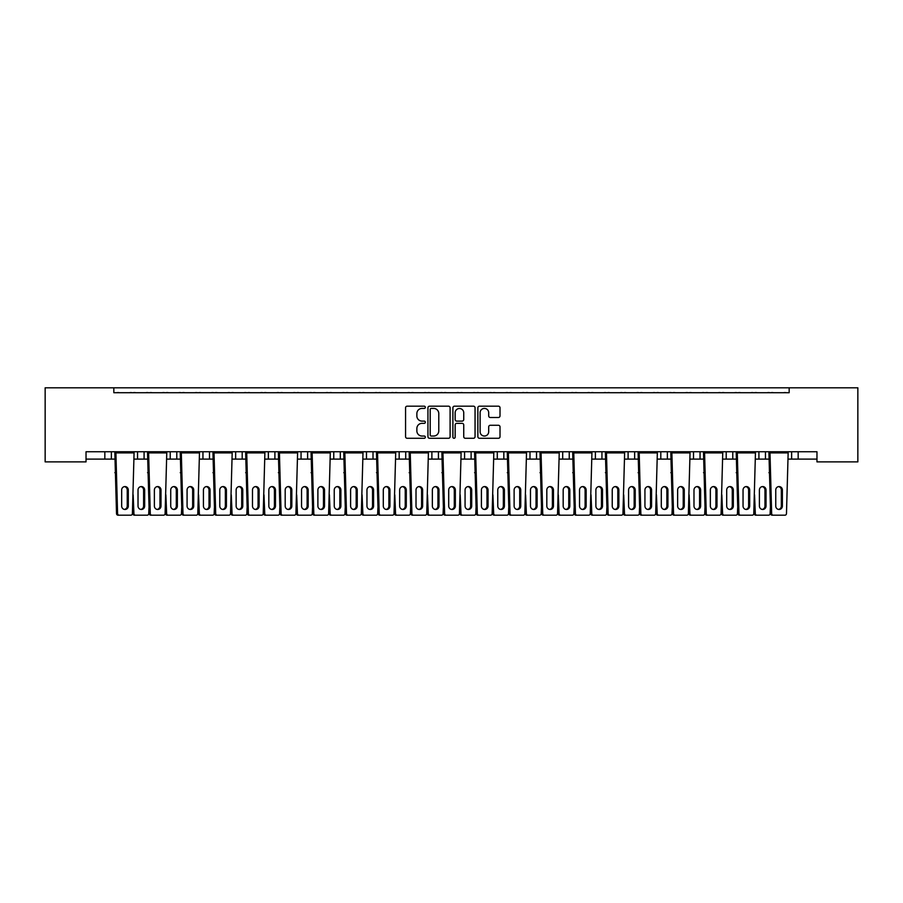 <?xml version="1.0" encoding="UTF-8"?>
<svg xmlns="http://www.w3.org/2000/svg" width="903" height="903" viewBox="0 0 903 903"><rect width="100%" height="100%" fill="white"/><g stroke="black" fill="none" stroke-linecap="round" stroke-linejoin="round"><path stroke-width="1.35" d="M425.336 407.298A1.129 1.129 0 0 0 424.218 406.181L407.163 406.181A1.603 1.603 0 0 0 405.56 407.784L405.56 436.68A1.603 1.603 0 0 0 407.163 438.282L424.218 438.282A1.129 1.129 0 0 0 425.336 437.154A1.129 1.129 0 0 0 424.218 436.036L422.006 436.036A5.136 5.136 0 0 1 416.87 430.9L416.87 428.485A5.136 5.136 0 0 1 422.006 423.349L424.218 423.349A1.129 1.129 0 0 0 425.336 422.232A1.129 1.129 0 0 0 424.218 421.103L422.006 421.103A5.136 5.136 0 0 1 416.87 415.967L416.87 413.563A5.136 5.136 0 0 1 422.006 408.427L424.218 408.427A1.129 1.129 0 0 0 425.336 407.298M498.411 417.491A1.603 1.603 0 0 0 500.014 415.888L500.014 407.784A1.603 1.603 0 0 0 498.411 406.181L479.47 406.181A1.603 1.603 0 0 0 477.868 407.784L477.868 436.68A1.603 1.603 0 0 0 479.47 438.282L498.411 438.282A1.603 1.603 0 0 0 500.014 436.68L500.014 426.882A1.603 1.603 0 0 0 498.411 425.279L490.306 425.279A1.603 1.603 0 0 0 488.692 426.882L488.692 431.736A4.289 4.289 0 0 1 484.403 436.036A4.289 4.289 0 0 1 480.114 431.736L480.114 412.716A4.289 4.289 0 0 1 484.403 408.427A4.289 4.289 0 0 1 488.692 412.716L488.692 415.888A1.603 1.603 0 0 0 490.306 417.491L498.411 417.491M816.967 451.748L86.033 451.748L86.033 461.884L45.15 461.884L45.15 387.805L857.85 387.805L857.85 461.884L816.967 461.884L816.967 451.748M113.834 387.805L113.834 392.715L789.166 392.715L789.166 387.805M450.1 407.784A1.603 1.603 0 0 0 448.486 406.181L429.546 406.181A1.603 1.603 0 0 0 427.943 407.784L427.943 436.68A1.603 1.603 0 0 0 429.546 438.282L448.486 438.282A1.603 1.603 0 0 0 450.1 436.68L450.1 407.784M454.514 406.181L473.454 406.181A1.603 1.603 0 0 1 475.057 407.784L475.057 436.68A1.603 1.603 0 0 1 473.454 438.282L465.338 438.282A1.603 1.603 0 0 1 463.736 436.68L463.736 424.963A1.603 1.603 0 0 0 462.133 423.349L456.76 423.349A1.603 1.603 0 0 0 455.157 424.963L455.157 437.154A1.129 1.129 0 0 1 454.028 438.282A1.129 1.129 0 0 1 452.9 437.154L452.9 407.784A1.603 1.603 0 0 1 454.514 406.181M755.45 459.108L765.462 459.108L765.462 451.748L765.462 459.108L768.927 459.108M788.15 459.108L791.626 459.108L791.626 451.748M791.626 459.108L798.162 459.108L798.162 451.748L798.162 459.108L816.967 459.108M758.915 459.108L758.915 451.748L758.915 459.108M722.75 459.108L732.762 459.108L732.762 451.748L732.762 459.108L736.227 459.108M700.051 451.748L700.051 459.108L703.527 459.108M700.051 459.108L693.515 459.108L693.515 451.748L693.515 459.108L690.039 459.108M657.339 459.108L667.351 459.108L667.351 451.748L667.351 459.108L670.816 459.108M660.804 459.108L660.804 451.748L660.804 459.108M634.64 451.748L634.64 459.108L638.116 459.108M591.928 459.108L601.94 459.108L601.94 451.748L601.94 459.108L605.405 459.108M624.628 459.108L628.104 459.108L628.104 451.748M595.393 459.108L595.393 451.748L595.393 459.108M569.24 451.748L569.24 459.108L572.705 459.108M569.24 459.108L562.693 459.108L562.693 451.748L562.693 459.108L559.228 459.108M536.529 451.748L536.529 459.108L540.005 459.108M503.829 451.748L503.829 459.108L507.294 459.108M526.517 459.108L529.993 459.108L529.993 451.748M503.829 459.108L497.282 459.108L497.282 451.748L497.282 459.108L493.817 459.108M471.118 451.748L471.118 459.108L474.594 459.108M428.406 459.108L438.418 459.108L438.418 451.748L438.418 459.108L441.894 459.108M461.106 459.108L464.582 459.108L464.582 451.748M431.882 459.108L431.882 451.748L431.882 459.108M395.706 459.108L405.718 459.108L405.718 451.748L405.718 459.108L409.183 459.108M373.007 451.748L373.007 459.108L376.483 459.108M330.295 459.108L340.307 459.108L340.307 451.748L340.307 459.108L343.772 459.108M362.995 459.108L366.471 459.108L366.471 451.748M333.76 459.108L333.76 451.748L333.76 459.108M307.607 451.748L307.607 459.108L311.072 459.108M274.896 451.748L274.896 459.108L278.372 459.108M297.595 459.108L301.06 459.108L301.06 451.748M242.196 451.748L242.196 459.108L245.661 459.108M264.884 459.108L268.36 459.108L268.36 451.748M199.473 459.108L209.485 459.108L209.485 451.748L209.485 459.108L212.961 459.108M232.184 459.108L235.649 459.108L235.649 451.748M166.773 459.108L176.785 459.108L176.785 451.748L176.785 459.108L180.25 459.108M170.238 459.108L170.238 451.748L170.238 459.108M134.073 459.108L144.085 459.108L144.085 451.748L144.085 459.108L147.55 459.108M137.538 459.108L137.538 451.748L137.538 459.108M111.374 451.748L111.374 459.108L114.85 459.108M86.033 459.108L104.838 459.108L104.838 451.748M634.64 459.108L628.104 459.108M536.529 459.108L529.993 459.108M471.118 459.108L464.582 459.108M373.007 459.108L366.471 459.108M307.607 459.108L301.06 459.108M274.896 459.108L268.36 459.108M242.196 459.108L235.649 459.108M111.374 459.108L104.838 459.108M113.834 392.715L789.166 392.715M202.949 459.108L202.949 451.748M399.171 459.108L399.171 451.748M726.215 459.108L726.215 451.748M431.318 408.427A1.129 1.129 0 0 0 430.189 409.544L430.189 434.907A1.129 1.129 0 0 0 431.318 436.036L433.643 436.036A5.136 5.136 0 0 0 438.779 430.9L438.779 413.563A5.136 5.136 0 0 0 433.643 408.427L431.318 408.427M463.736 412.795A4.289 4.289 0 0 0 459.446 408.506A4.289 4.289 0 0 0 455.146 412.795L455.157 419.5A1.603 1.603 0 0 0 456.76 421.103L462.133 421.103A1.603 1.603 0 0 0 463.736 419.5L463.736 412.795M115.053 451.748L133.858 451.748M119.173 392.715A1.637 1.637 0 0 0 118.462 392.545L117.729 392.545A1.637 1.637 0 0 0 117.006 392.715M131.906 392.715A1.637 1.637 0 0 0 131.195 392.545L130.45 392.545A1.637 1.637 0 0 0 129.739 392.715M133.858 452.234L134.073 452.888L115.9 452.888L115.053 452.234L114.85 452.888L115.9 452.888L117.582 513.626A1.637 1.58 90 0 0 119.151 515.195L118.101 515.195A1.637 1.58 -90 0 1 116.521 513.626L114.85 452.888M119.151 515.195L130.822 515.195A1.637 1.58 90 0 0 132.391 513.626L134.073 452.888M128.305 506.03L128.305 490.013A3.431 3.319 90 0 0 124.986 486.57A3.431 3.319 90 0 0 121.668 490.013L121.668 506.03A3.431 3.319 90 0 0 124.986 509.473A3.431 3.319 90 0 0 128.305 506.03L127.244 506.03L127.244 490.013A3.431 3.319 90 0 0 124.456 486.615M114.85 472.675L115.9 472.675M124.456 509.427A3.431 3.319 90 0 0 127.244 506.03M135.529 392.715A1.637 1.637 0 0 0 134.818 392.545L134.073 392.545A1.637 1.637 0 0 0 133.362 392.715M148.261 392.715A1.637 1.637 0 0 0 147.539 392.545L146.805 392.545A1.637 1.637 0 0 0 146.094 392.715M144.661 506.03L144.661 490.013A3.431 3.319 90 0 0 141.342 486.57A3.431 3.319 90 0 0 138.024 490.013L138.024 506.03A3.431 3.319 90 0 0 141.342 509.473A3.431 3.319 90 0 0 144.661 506.03L143.6 506.03L143.6 490.013A3.431 3.319 90 0 0 140.812 486.615M148.984 507.791L148.747 513.626A1.637 1.58 90 0 1 147.166 515.195L134.445 515.195A1.637 1.58 -90 0 1 132.876 513.626L132.639 507.791M132.876 513.626L133.926 513.626L133.159 494.844M133.926 513.626A1.637 1.58 90 0 0 135.506 515.195M140.812 509.427A3.431 3.319 90 0 0 143.6 506.03M147.765 451.748L166.57 451.748M151.885 392.715A1.637 1.637 0 0 0 151.173 392.545L150.429 392.545A1.637 1.637 0 0 0 149.717 392.715M164.606 392.715A1.637 1.637 0 0 0 163.894 392.545L163.15 392.545A1.637 1.637 0 0 0 162.438 392.715M166.57 452.234L166.773 452.888L148.611 452.888L147.765 452.234L147.55 452.888L148.611 452.888L150.282 513.626A1.637 1.58 90 0 0 151.862 515.195L150.801 515.195A1.637 1.58 -90 0 1 149.221 513.626L147.55 452.888M151.862 515.195L163.522 515.195A1.637 1.58 90 0 0 165.102 513.626L166.773 452.888M161.005 506.03L161.005 490.013A3.431 3.319 90 0 0 157.686 486.57A3.431 3.319 90 0 0 154.379 490.013L154.379 506.03A3.431 3.319 90 0 0 157.686 509.473A3.431 3.319 90 0 0 161.005 506.03L159.955 506.03L159.955 490.013A3.431 3.319 90 0 0 157.167 486.615M147.55 472.675L148.611 472.675M157.167 509.427A3.431 3.319 90 0 0 159.955 506.03M180.465 451.748L199.27 451.748M184.584 392.715A1.637 1.637 0 0 0 183.873 392.545L183.128 392.545A1.637 1.637 0 0 0 182.417 392.715M197.317 392.715A1.637 1.637 0 0 0 196.606 392.545L195.861 392.545A1.637 1.637 0 0 0 195.15 392.715M199.27 452.234L199.473 452.888L181.311 452.888L180.465 452.234L180.25 452.888L181.311 452.888L182.982 513.626A1.637 1.58 90 0 0 184.562 515.195L183.512 515.195A1.637 1.58 -90 0 1 181.932 513.626L180.25 452.888M184.562 515.195L196.222 515.195A1.637 1.58 90 0 0 197.802 513.626L199.473 452.888M193.716 506.03L193.716 490.013A3.431 3.319 90 0 0 190.398 486.57A3.431 3.319 90 0 0 187.079 490.013L187.079 506.03A3.431 3.319 90 0 0 190.398 509.473A3.431 3.319 90 0 0 193.716 506.03L192.655 506.03L192.655 490.013A3.431 3.319 90 0 0 189.867 486.615M180.25 472.675L181.311 472.675M189.867 509.427A3.431 3.319 90 0 0 192.655 506.03M213.164 451.748L231.969 451.748M217.296 392.715A1.637 1.637 0 0 0 216.573 392.545L215.84 392.545A1.637 1.637 0 0 0 215.128 392.715M230.017 392.715A1.637 1.637 0 0 0 229.306 392.545L228.561 392.545A1.637 1.637 0 0 0 227.849 392.715M231.969 452.234L232.184 452.888L214.022 452.888L213.164 452.234L212.961 452.888L214.022 452.888L215.693 513.626A1.637 1.58 90 0 0 217.273 515.195L216.212 515.195A1.637 1.58 -90 0 1 214.632 513.626L212.961 452.888M217.273 515.195L228.933 515.195A1.637 1.58 90 0 0 230.513 513.626L232.184 452.888M226.416 506.03L226.416 490.013A3.431 3.319 90 0 0 223.097 486.57A3.431 3.319 90 0 0 219.779 490.013L219.779 506.03A3.431 3.319 90 0 0 223.097 509.473A3.431 3.319 90 0 0 226.416 506.03L225.355 506.03L225.355 490.013A3.431 3.319 90 0 0 222.567 486.615M212.961 472.675L214.022 472.675M222.567 509.427A3.431 3.319 90 0 0 225.355 506.03M245.876 451.748L264.681 451.748M249.996 392.715A1.637 1.637 0 0 0 249.284 392.545L248.539 392.545A1.637 1.637 0 0 0 247.828 392.715M262.717 392.715A1.637 1.637 0 0 0 262.005 392.545L261.272 392.545A1.637 1.637 0 0 0 260.549 392.715M264.681 452.234L264.884 452.888L246.722 452.888L245.876 452.234L245.661 452.888L246.722 452.888L248.393 513.626A1.637 1.58 90 0 0 249.973 515.195L248.912 515.195A1.637 1.58 -90 0 1 247.332 513.626L245.661 452.888M249.973 515.195L261.633 515.195A1.637 1.58 90 0 0 263.213 513.626L264.884 452.888M259.116 506.03L259.116 490.013A3.431 3.319 90 0 0 255.809 486.57A3.431 3.319 90 0 0 252.49 490.013L252.49 506.03A3.431 3.319 90 0 0 255.809 509.473A3.431 3.319 90 0 0 259.116 506.03L258.066 506.03L258.066 490.013A3.431 3.319 90 0 0 255.278 486.615M245.661 472.675L246.722 472.675M255.278 509.427A3.431 3.319 90 0 0 258.066 506.03M278.575 451.748L297.38 451.748M282.695 392.715A1.637 1.637 0 0 0 281.984 392.545L281.239 392.545A1.637 1.637 0 0 0 280.528 392.715M295.428 392.715A1.637 1.637 0 0 0 294.717 392.545L293.972 392.545A1.637 1.637 0 0 0 293.261 392.715M297.38 452.234L297.595 452.888L279.422 452.888L278.575 452.234L278.372 452.888L279.422 452.888L281.104 513.626A1.637 1.58 90 0 0 282.673 515.195L281.623 515.195A1.637 1.58 -90 0 1 280.043 513.626L278.372 452.888M282.673 515.195L294.333 515.195A1.637 1.58 90 0 0 295.913 513.626L297.595 452.888M291.827 506.03L291.827 490.013A3.431 3.319 90 0 0 288.508 486.57A3.431 3.319 90 0 0 285.19 490.013L285.19 506.03A3.431 3.319 90 0 0 288.508 509.473A3.431 3.319 90 0 0 291.827 506.03L290.766 506.03L290.766 490.013A3.431 3.319 90 0 0 287.978 486.615M278.372 472.675L279.422 472.675M287.978 509.427A3.431 3.319 90 0 0 290.766 506.03M311.275 451.748L330.08 451.748M315.407 392.715A1.637 1.637 0 0 0 314.695 392.545L313.951 392.545A1.637 1.637 0 0 0 313.239 392.715M328.128 392.715A1.637 1.637 0 0 0 327.417 392.545L326.672 392.545A1.637 1.637 0 0 0 325.96 392.715M330.08 452.234L330.295 452.888L312.133 452.888L311.275 452.234L311.072 452.888L312.133 452.888L313.804 513.626A1.637 1.58 90 0 0 315.384 515.195L314.323 515.195A1.637 1.58 -90 0 1 312.743 513.626L311.072 452.888M315.384 515.195L327.044 515.195A1.637 1.58 90 0 0 328.624 513.626L330.295 452.888M324.527 506.03L324.527 490.013A3.431 3.319 90 0 0 321.208 486.57A3.431 3.319 90 0 0 317.89 490.013L317.89 506.03A3.431 3.319 90 0 0 321.208 509.473A3.431 3.319 90 0 0 324.527 506.03L323.466 506.03L323.466 490.013A3.431 3.319 90 0 0 320.678 486.615M311.072 472.675L312.133 472.675M320.678 509.427A3.431 3.319 90 0 0 323.466 506.03M343.987 451.748L362.792 451.748M348.106 392.715A1.637 1.637 0 0 0 347.395 392.545L346.65 392.545A1.637 1.637 0 0 0 345.939 392.715M360.839 392.715A1.637 1.637 0 0 0 360.116 392.545L359.383 392.545A1.637 1.637 0 0 0 358.672 392.715M362.792 452.234L362.995 452.888L344.833 452.888L343.987 452.234L343.772 452.888L344.833 452.888L346.504 513.626A1.637 1.58 90 0 0 348.084 515.195L347.023 515.195A1.637 1.58 -90 0 1 345.454 513.626L343.772 452.888M348.084 515.195L359.744 515.195A1.637 1.58 90 0 0 361.324 513.626L362.995 452.888M357.238 506.03L357.238 490.013A3.431 3.319 90 0 0 353.92 486.57A3.431 3.319 90 0 0 350.601 490.013L350.601 506.03A3.431 3.319 90 0 0 353.92 509.473A3.431 3.319 90 0 0 357.238 506.03L356.177 506.03L356.177 490.013A3.431 3.319 90 0 0 353.389 486.615M343.772 472.675L344.833 472.675M353.389 509.427A3.431 3.319 90 0 0 356.177 506.03M376.686 451.748L395.491 451.748M380.818 392.715A1.637 1.637 0 0 0 380.095 392.545L379.362 392.545A1.637 1.637 0 0 0 378.639 392.715M393.539 392.715A1.637 1.637 0 0 0 392.828 392.545L392.083 392.545A1.637 1.637 0 0 0 391.371 392.715M395.491 452.234L395.706 452.888L377.533 452.888L376.686 452.234L376.483 452.888L377.533 452.888L379.215 513.626A1.637 1.58 90 0 0 380.795 515.195L379.734 515.195A1.637 1.58 -90 0 1 378.154 513.626L376.483 452.888M380.795 515.195L392.455 515.195A1.637 1.58 90 0 0 394.024 513.626L395.706 452.888M389.938 506.03L389.938 490.013A3.431 3.319 90 0 0 386.619 486.57A3.431 3.319 90 0 0 383.301 490.013L383.301 506.03A3.431 3.319 90 0 0 386.619 509.473A3.431 3.319 90 0 0 389.938 506.03L388.877 506.03L388.877 490.013A3.431 3.319 90 0 0 386.089 486.615M376.483 472.675L377.533 472.675M386.089 509.427A3.431 3.319 90 0 0 388.877 506.03M168.24 392.715A1.637 1.637 0 0 0 167.518 392.545L166.784 392.545A1.637 1.637 0 0 0 166.062 392.715M180.961 392.715A1.637 1.637 0 0 0 180.25 392.545L179.505 392.545A1.637 1.637 0 0 0 178.794 392.715M177.36 506.03L177.36 490.013A3.431 3.319 90 0 0 174.042 486.57A3.431 3.319 90 0 0 170.723 490.013L170.723 506.03A3.431 3.319 90 0 0 174.042 509.473A3.431 3.319 90 0 0 177.36 506.03L176.299 506.03L176.299 490.013A3.431 3.319 90 0 0 173.511 486.615M181.695 507.791L181.447 513.626A1.637 1.58 90 0 1 179.878 515.195L167.157 515.195A1.637 1.58 -90 0 1 165.576 513.626L165.339 507.791M165.576 513.626L166.637 513.626L165.87 494.844M166.637 513.626A1.637 1.58 90 0 0 168.218 515.195M173.511 509.427A3.431 3.319 90 0 0 176.299 506.03M200.94 392.715A1.637 1.637 0 0 0 200.229 392.545L199.484 392.545A1.637 1.637 0 0 0 198.773 392.715M213.661 392.715A1.637 1.637 0 0 0 212.95 392.545L212.205 392.545A1.637 1.637 0 0 0 211.494 392.715M210.06 506.03L210.06 490.013A3.431 3.319 90 0 0 206.742 486.57A3.431 3.319 90 0 0 203.435 490.013L203.435 506.03A3.431 3.319 90 0 0 206.742 509.473A3.431 3.319 90 0 0 210.06 506.03L209.011 506.03L209.011 490.013A3.431 3.319 90 0 0 206.223 486.615M214.395 507.791L214.158 513.626A1.637 1.58 90 0 1 212.577 515.195L199.856 515.195A1.637 1.58 -90 0 1 198.276 513.626L198.039 507.791M198.276 513.626L199.337 513.626L198.57 494.844M199.337 513.626A1.637 1.58 90 0 0 200.917 515.195M206.223 509.427A3.431 3.319 90 0 0 209.011 506.03M233.64 392.715A1.637 1.637 0 0 0 232.929 392.545L232.184 392.545A1.637 1.637 0 0 0 231.473 392.715M246.372 392.715A1.637 1.637 0 0 0 245.661 392.545L244.916 392.545A1.637 1.637 0 0 0 244.205 392.715M242.772 506.03L242.772 490.013A3.431 3.319 90 0 0 239.453 486.57A3.431 3.319 90 0 0 236.134 490.013L236.134 506.03A3.431 3.319 90 0 0 239.453 509.473A3.431 3.319 90 0 0 242.772 506.03L241.711 506.03L241.711 490.013A3.431 3.319 90 0 0 238.923 486.615M247.095 507.791L246.858 513.626A1.637 1.58 90 0 1 245.277 515.195L232.568 515.195A1.637 1.58 -90 0 1 230.987 513.626L230.75 507.791M230.987 513.626L232.048 513.626L231.281 494.844M232.048 513.626A1.637 1.58 90 0 0 233.617 515.195M238.923 509.427A3.431 3.319 90 0 0 241.711 506.03M266.351 392.715A1.637 1.637 0 0 0 265.64 392.545L264.895 392.545A1.637 1.637 0 0 0 264.184 392.715M279.072 392.715A1.637 1.637 0 0 0 278.361 392.545L277.616 392.545A1.637 1.637 0 0 0 276.905 392.715M275.471 506.03L275.471 490.013A3.431 3.319 90 0 0 272.153 486.57A3.431 3.319 90 0 0 268.834 490.013L268.834 506.03A3.431 3.319 90 0 0 272.153 509.473A3.431 3.319 90 0 0 275.471 506.03L274.41 506.03L274.41 490.013A3.431 3.319 90 0 0 271.622 486.615M279.806 507.791L279.569 513.626A1.637 1.58 90 0 1 277.989 515.195L265.268 515.195A1.637 1.58 -90 0 1 263.687 513.626L263.45 507.791M263.687 513.626L264.748 513.626L263.981 494.844M264.748 513.626A1.637 1.58 90 0 0 266.329 515.195M271.622 509.427A3.431 3.319 90 0 0 274.41 506.03M299.051 392.715A1.637 1.637 0 0 0 298.34 392.545L297.595 392.545A1.637 1.637 0 0 0 296.884 392.715M311.783 392.715A1.637 1.637 0 0 0 311.061 392.545L310.327 392.545A1.637 1.637 0 0 0 309.605 392.715M308.171 506.03L308.171 490.013A3.431 3.319 90 0 0 304.864 486.57A3.431 3.319 90 0 0 301.546 490.013L301.546 506.03A3.431 3.319 90 0 0 304.864 509.473A3.431 3.319 90 0 0 308.171 506.03L307.122 506.03L307.122 490.013A3.431 3.319 90 0 0 304.334 486.615M312.506 507.791L312.269 513.626A1.637 1.58 90 0 1 310.688 515.195L297.967 515.195A1.637 1.58 -90 0 1 296.398 513.626L296.15 507.791M296.398 513.626L297.448 513.626L296.681 494.844M297.448 513.626A1.637 1.58 90 0 0 299.028 515.195M304.334 509.427A3.431 3.319 90 0 0 307.122 506.03M331.751 392.715A1.637 1.637 0 0 0 331.04 392.545L330.306 392.545A1.637 1.637 0 0 0 329.584 392.715M344.483 392.715A1.637 1.637 0 0 0 343.772 392.545L343.027 392.545A1.637 1.637 0 0 0 342.316 392.715M340.882 506.03L340.882 490.013A3.431 3.319 90 0 0 337.564 486.57A3.431 3.319 90 0 0 334.245 490.013L334.245 506.03A3.431 3.319 90 0 0 337.564 509.473A3.431 3.319 90 0 0 340.882 506.03L339.821 506.03L339.821 490.013A3.431 3.319 90 0 0 337.033 486.615M345.217 507.791L344.969 513.626A1.637 1.58 90 0 1 343.4 515.195L330.679 515.195A1.637 1.58 -90 0 1 329.098 513.626L328.861 507.791M329.098 513.626L330.159 513.626L329.392 494.844M330.159 513.626A1.637 1.58 90 0 0 331.728 515.195M337.033 509.427A3.431 3.319 90 0 0 339.821 506.03M364.462 392.715A1.637 1.637 0 0 0 363.751 392.545L363.006 392.545A1.637 1.637 0 0 0 362.295 392.715M377.183 392.715A1.637 1.637 0 0 0 376.472 392.545L375.727 392.545A1.637 1.637 0 0 0 375.016 392.715M373.582 506.03L373.582 490.013A3.431 3.319 90 0 0 370.264 486.57A3.431 3.319 90 0 0 366.957 490.013L366.957 506.03A3.431 3.319 90 0 0 370.264 509.473A3.431 3.319 90 0 0 373.582 506.03L372.533 506.03L372.533 490.013A3.431 3.319 90 0 0 369.745 486.615M377.917 507.791L377.68 513.626A1.637 1.58 90 0 1 376.099 515.195L363.378 515.195A1.637 1.58 -90 0 1 361.798 513.626L361.561 507.791M361.798 513.626L362.859 513.626L362.092 494.844M362.859 513.626A1.637 1.58 90 0 0 364.44 515.195M369.745 509.427A3.431 3.319 90 0 0 372.533 506.03M409.398 451.748L428.203 451.748M413.518 392.715A1.637 1.637 0 0 0 412.806 392.545L412.061 392.545A1.637 1.637 0 0 0 411.35 392.715M426.239 392.715A1.637 1.637 0 0 0 425.527 392.545L424.782 392.545A1.637 1.637 0 0 0 424.071 392.715M428.203 452.234L428.406 452.888L410.244 452.888L409.398 452.234L409.183 452.888L410.244 452.888L411.915 513.626A1.637 1.58 90 0 0 413.495 515.195L412.434 515.195A1.637 1.58 -90 0 1 410.854 513.626L409.183 452.888M413.495 515.195L425.155 515.195A1.637 1.58 90 0 0 426.735 513.626L428.406 452.888M422.638 506.03L422.638 490.013A3.431 3.319 90 0 0 419.319 486.57A3.431 3.319 90 0 0 416.012 490.013L416.012 506.03A3.431 3.319 90 0 0 419.319 509.473A3.431 3.319 90 0 0 422.638 506.03L421.588 506.03L421.588 490.013A3.431 3.319 90 0 0 418.8 486.615M409.183 472.675L410.244 472.675M418.8 509.427A3.431 3.319 90 0 0 421.588 506.03M442.098 451.748L460.902 451.748M446.217 392.715A1.637 1.637 0 0 0 445.506 392.545L444.761 392.545A1.637 1.637 0 0 0 444.05 392.715M458.95 392.715A1.637 1.637 0 0 0 458.239 392.545L457.494 392.545A1.637 1.637 0 0 0 456.783 392.715M460.902 452.234L461.106 452.888L442.944 452.888L442.098 452.234L441.894 452.888L442.944 452.888L444.626 513.626A1.637 1.58 90 0 0 446.195 515.195L445.145 515.195A1.637 1.58 -90 0 1 443.565 513.626L441.894 452.888M446.195 515.195L457.855 515.195A1.637 1.58 90 0 0 459.435 513.626L461.106 452.888M455.349 506.03L455.349 490.013A3.431 3.319 90 0 0 452.031 486.57A3.431 3.319 90 0 0 448.712 490.013L448.712 506.03A3.431 3.319 90 0 0 452.031 509.473A3.431 3.319 90 0 0 455.349 506.03L454.288 506.03L454.288 490.013A3.431 3.319 90 0 0 451.5 486.615M441.894 472.675L442.944 472.675M451.5 509.427A3.431 3.319 90 0 0 454.288 506.03M474.797 451.748L493.602 451.748M478.929 392.715A1.637 1.637 0 0 0 478.218 392.545L477.473 392.545A1.637 1.637 0 0 0 476.761 392.715M491.65 392.715A1.637 1.637 0 0 0 490.939 392.545L490.194 392.545A1.637 1.637 0 0 0 489.482 392.715M493.602 452.234L493.817 452.888L475.655 452.888L474.797 452.234L474.594 452.888L475.655 452.888L477.326 513.626A1.637 1.58 90 0 0 478.906 515.195L477.845 515.195A1.637 1.58 -90 0 1 476.265 513.626L474.594 452.888M478.906 515.195L490.566 515.195A1.637 1.58 90 0 0 492.146 513.626L493.817 452.888M488.049 506.03L488.049 490.013A3.431 3.319 90 0 0 484.73 486.57A3.431 3.319 90 0 0 481.412 490.013L481.412 506.03A3.431 3.319 90 0 0 484.73 509.473A3.431 3.319 90 0 0 488.049 506.03L486.988 506.03L486.988 490.013A3.431 3.319 90 0 0 484.2 486.615M474.594 472.675L475.655 472.675M484.2 509.427A3.431 3.319 90 0 0 486.988 506.03M397.162 392.715A1.637 1.637 0 0 0 396.451 392.545L395.706 392.545A1.637 1.637 0 0 0 394.995 392.715M409.894 392.715A1.637 1.637 0 0 0 409.183 392.545L408.438 392.545A1.637 1.637 0 0 0 407.727 392.715M406.294 506.03L406.294 490.013A3.431 3.319 90 0 0 402.975 486.57A3.431 3.319 90 0 0 399.657 490.013L399.657 506.03A3.431 3.319 90 0 0 402.975 509.473A3.431 3.319 90 0 0 406.294 506.03L405.233 506.03L405.233 490.013A3.431 3.319 90 0 0 402.445 486.615M410.617 507.791L410.38 513.626A1.637 1.58 90 0 1 408.799 515.195L396.09 515.195A1.637 1.58 -90 0 1 394.509 513.626L394.272 507.791M394.509 513.626L395.559 513.626L394.792 494.844M395.559 513.626A1.637 1.58 90 0 0 397.139 515.195M402.445 509.427A3.431 3.319 90 0 0 405.233 506.03M429.873 392.715A1.637 1.637 0 0 0 429.151 392.545L428.417 392.545A1.637 1.637 0 0 0 427.706 392.715M442.594 392.715A1.637 1.637 0 0 0 441.883 392.545L441.138 392.545A1.637 1.637 0 0 0 440.427 392.715M438.993 506.03L438.993 490.013A3.431 3.319 90 0 0 435.675 486.57A3.431 3.319 90 0 0 432.356 490.013L432.356 506.03A3.431 3.319 90 0 0 435.675 509.473A3.431 3.319 90 0 0 438.993 506.03L437.932 506.03L437.932 490.013A3.431 3.319 90 0 0 435.144 486.615M443.328 507.791L443.091 513.626A1.637 1.58 90 0 1 441.511 515.195L428.79 515.195A1.637 1.58 -90 0 1 427.209 513.626L426.972 507.791M427.209 513.626L428.27 513.626L427.503 494.844M428.27 513.626A1.637 1.58 90 0 0 429.851 515.195M435.144 509.427A3.431 3.319 90 0 0 437.932 506.03M462.573 392.715A1.637 1.637 0 0 0 461.862 392.545L461.117 392.545A1.637 1.637 0 0 0 460.406 392.715M475.294 392.715A1.637 1.637 0 0 0 474.583 392.545L473.849 392.545A1.637 1.637 0 0 0 473.127 392.715M471.693 506.03L471.693 490.013A3.431 3.319 90 0 0 468.386 486.57A3.431 3.319 90 0 0 465.068 490.013L465.068 506.03A3.431 3.319 90 0 0 468.386 509.473A3.431 3.319 90 0 0 471.693 506.03L470.644 506.03L470.644 490.013A3.431 3.319 90 0 0 467.856 486.615M476.028 507.791L475.791 513.626A1.637 1.58 90 0 1 474.21 515.195L461.489 515.195A1.637 1.58 -90 0 1 459.909 513.626L459.672 507.791M459.909 513.626L460.97 513.626L460.203 494.844M460.97 513.626A1.637 1.58 90 0 0 462.55 515.195M467.856 509.427A3.431 3.319 90 0 0 470.644 506.03M507.509 451.748L526.314 451.748M511.629 392.715A1.637 1.637 0 0 0 510.917 392.545L510.172 392.545A1.637 1.637 0 0 0 509.461 392.715M524.361 392.715A1.637 1.637 0 0 0 523.638 392.545L522.905 392.545A1.637 1.637 0 0 0 522.182 392.715M526.314 452.234L526.517 452.888L508.355 452.888L507.509 452.234L507.294 452.888L508.355 452.888L510.026 513.626A1.637 1.58 90 0 0 511.606 515.195L510.545 515.195A1.637 1.58 -90 0 1 508.976 513.626L507.294 452.888M511.606 515.195L523.266 515.195A1.637 1.58 90 0 0 524.846 513.626L526.517 452.888M520.749 506.03L520.749 490.013A3.431 3.319 90 0 0 517.442 486.57A3.431 3.319 90 0 0 514.123 490.013L514.123 506.03A3.431 3.319 90 0 0 517.442 509.473A3.431 3.319 90 0 0 520.749 506.03L519.699 506.03L519.699 490.013A3.431 3.319 90 0 0 516.911 486.615M507.294 472.675L508.355 472.675M516.911 509.427A3.431 3.319 90 0 0 519.699 506.03M540.208 451.748L559.013 451.748M544.328 392.715A1.637 1.637 0 0 0 543.617 392.545L542.884 392.545A1.637 1.637 0 0 0 542.161 392.715M557.061 392.715A1.637 1.637 0 0 0 556.35 392.545L555.605 392.545A1.637 1.637 0 0 0 554.894 392.715M559.013 452.234L559.228 452.888L541.055 452.888L540.208 452.234L540.005 452.888L541.055 452.888L542.737 513.626A1.637 1.58 90 0 0 544.306 515.195L543.256 515.195A1.637 1.58 -90 0 1 541.676 513.626L540.005 452.888M544.306 515.195L555.977 515.195A1.637 1.58 90 0 0 557.546 513.626L559.228 452.888M553.46 506.03L553.46 490.013A3.431 3.319 90 0 0 550.141 486.57A3.431 3.319 90 0 0 546.823 490.013L546.823 506.03A3.431 3.319 90 0 0 550.141 509.473A3.431 3.319 90 0 0 553.46 506.03L552.399 506.03L552.399 490.013A3.431 3.319 90 0 0 549.611 486.615M540.005 472.675L541.055 472.675M549.611 509.427A3.431 3.319 90 0 0 552.399 506.03M572.92 451.748L591.725 451.748M577.04 392.715A1.637 1.637 0 0 0 576.328 392.545L575.583 392.545A1.637 1.637 0 0 0 574.872 392.715M589.761 392.715A1.637 1.637 0 0 0 589.049 392.545L588.304 392.545A1.637 1.637 0 0 0 587.593 392.715M591.725 452.234L591.928 452.888L573.766 452.888L572.92 452.234L572.705 452.888L573.766 452.888L575.437 513.626A1.637 1.58 90 0 0 577.017 515.195L575.956 515.195A1.637 1.58 -90 0 1 574.376 513.626L572.705 452.888M577.017 515.195L588.677 515.195A1.637 1.58 90 0 0 590.257 513.626L591.928 452.888M586.16 506.03L586.16 490.013A3.431 3.319 90 0 0 582.841 486.57A3.431 3.319 90 0 0 579.534 490.013L579.534 506.03A3.431 3.319 90 0 0 582.841 509.473A3.431 3.319 90 0 0 586.16 506.03L585.11 506.03L585.11 490.013A3.431 3.319 90 0 0 582.322 486.615M572.705 472.675L573.766 472.675M582.322 509.427A3.431 3.319 90 0 0 585.11 506.03M495.273 392.715A1.637 1.637 0 0 0 494.562 392.545L493.817 392.545A1.637 1.637 0 0 0 493.106 392.715M508.005 392.715A1.637 1.637 0 0 0 507.294 392.545L506.549 392.545A1.637 1.637 0 0 0 505.838 392.715M504.405 506.03L504.405 490.013A3.431 3.319 90 0 0 501.086 486.57A3.431 3.319 90 0 0 497.767 490.013L497.767 506.03A3.431 3.319 90 0 0 501.086 509.473A3.431 3.319 90 0 0 504.405 506.03L503.343 506.03L503.343 490.013A3.431 3.319 90 0 0 500.555 486.615M508.728 507.791L508.491 513.626A1.637 1.58 90 0 1 506.91 515.195L494.201 515.195A1.637 1.58 -90 0 1 492.62 513.626L492.383 507.791M492.62 513.626L493.681 513.626L492.914 494.844M493.681 513.626A1.637 1.58 90 0 0 495.25 515.195M500.555 509.427A3.431 3.319 90 0 0 503.343 506.03M527.984 392.715A1.637 1.637 0 0 0 527.273 392.545L526.528 392.545A1.637 1.637 0 0 0 525.817 392.715M540.705 392.715A1.637 1.637 0 0 0 539.994 392.545L539.249 392.545A1.637 1.637 0 0 0 538.538 392.715M537.104 506.03L537.104 490.013A3.431 3.319 90 0 0 533.786 486.57A3.431 3.319 90 0 0 530.467 490.013L530.467 506.03A3.431 3.319 90 0 0 533.786 509.473A3.431 3.319 90 0 0 537.104 506.03L536.043 506.03L536.043 490.013A3.431 3.319 90 0 0 533.255 486.615M541.439 507.791L541.202 513.626A1.637 1.58 90 0 1 539.622 515.195L526.9 515.195A1.637 1.58 -90 0 1 525.32 513.626L525.083 507.791M525.32 513.626L526.381 513.626L525.614 494.844M526.381 513.626A1.637 1.58 90 0 0 527.962 515.195M533.255 509.427A3.431 3.319 90 0 0 536.043 506.03M560.684 392.715A1.637 1.637 0 0 0 559.973 392.545L559.228 392.545A1.637 1.637 0 0 0 558.517 392.715M573.416 392.715A1.637 1.637 0 0 0 572.694 392.545L571.96 392.545A1.637 1.637 0 0 0 571.249 392.715M569.816 506.03L569.816 490.013A3.431 3.319 90 0 0 566.497 486.57A3.431 3.319 90 0 0 563.179 490.013L563.179 506.03A3.431 3.319 90 0 0 566.497 509.473A3.431 3.319 90 0 0 569.816 506.03L568.755 506.03L568.755 490.013A3.431 3.319 90 0 0 565.967 486.615M574.139 507.791L573.902 513.626A1.637 1.58 90 0 1 572.321 515.195L559.6 515.195A1.637 1.58 -90 0 1 558.031 513.626L557.783 507.791M558.031 513.626L559.081 513.626L558.314 494.844M559.081 513.626A1.637 1.58 90 0 0 560.661 515.195M565.967 509.427A3.431 3.319 90 0 0 568.755 506.03M605.62 451.748L624.424 451.748M609.739 392.715A1.637 1.637 0 0 0 609.028 392.545L608.283 392.545A1.637 1.637 0 0 0 607.572 392.715M622.472 392.715A1.637 1.637 0 0 0 621.761 392.545L621.016 392.545A1.637 1.637 0 0 0 620.305 392.715M624.424 452.234L624.628 452.888L606.466 452.888L605.62 452.234L605.405 452.888L606.466 452.888L608.137 513.626A1.637 1.58 90 0 0 609.717 515.195L608.667 515.195A1.637 1.58 -90 0 1 607.087 513.626L605.405 452.888M609.717 515.195L621.377 515.195A1.637 1.58 90 0 0 622.957 513.626L624.628 452.888M618.871 506.03L618.871 490.013A3.431 3.319 90 0 0 615.553 486.57A3.431 3.319 90 0 0 612.234 490.013L612.234 506.03A3.431 3.319 90 0 0 615.553 509.473A3.431 3.319 90 0 0 618.871 506.03L617.81 506.03L617.81 490.013A3.431 3.319 90 0 0 615.022 486.615M605.405 472.675L606.466 472.675M615.022 509.427A3.431 3.319 90 0 0 617.81 506.03M638.319 451.748L657.124 451.748M642.451 392.715A1.637 1.637 0 0 0 641.728 392.545L640.995 392.545A1.637 1.637 0 0 0 640.283 392.715M655.172 392.715A1.637 1.637 0 0 0 654.461 392.545L653.716 392.545A1.637 1.637 0 0 0 653.004 392.715M657.124 452.234L657.339 452.888L639.177 452.888L638.319 452.234L638.116 452.888L639.177 452.888L640.848 513.626A1.637 1.58 90 0 0 642.428 515.195L641.367 515.195A1.637 1.58 -90 0 1 639.787 513.626L638.116 452.888M642.428 515.195L654.088 515.195A1.637 1.58 90 0 0 655.668 513.626L657.339 452.888M651.571 506.03L651.571 490.013A3.431 3.319 90 0 0 648.252 486.57A3.431 3.319 90 0 0 644.934 490.013L644.934 506.03A3.431 3.319 90 0 0 648.252 509.473A3.431 3.319 90 0 0 651.571 506.03L650.51 506.03L650.51 490.013A3.431 3.319 90 0 0 647.722 486.615M638.116 472.675L639.177 472.675M647.722 509.427A3.431 3.319 90 0 0 650.51 506.03M671.031 451.748L689.836 451.748M675.151 392.715A1.637 1.637 0 0 0 674.439 392.545L673.694 392.545A1.637 1.637 0 0 0 672.983 392.715M687.872 392.715A1.637 1.637 0 0 0 687.16 392.545L686.427 392.545A1.637 1.637 0 0 0 685.704 392.715M689.836 452.234L690.039 452.888L671.877 452.888L671.031 452.234L670.816 452.888L671.877 452.888L673.548 513.626A1.637 1.58 90 0 0 675.128 515.195L674.067 515.195A1.637 1.58 -90 0 1 672.487 513.626L670.816 452.888M675.128 515.195L686.788 515.195A1.637 1.58 90 0 0 688.368 513.626L690.039 452.888M684.271 506.03L684.271 490.013A3.431 3.319 90 0 0 680.964 486.57A3.431 3.319 90 0 0 677.645 490.013L677.645 506.03A3.431 3.319 90 0 0 680.964 509.473A3.431 3.319 90 0 0 684.271 506.03L683.221 506.03L683.221 490.013A3.431 3.319 90 0 0 680.433 486.615M670.816 472.675L671.877 472.675M680.433 509.427A3.431 3.319 90 0 0 683.221 506.03M593.395 392.715A1.637 1.637 0 0 0 592.673 392.545L591.939 392.545A1.637 1.637 0 0 0 591.217 392.715M606.116 392.715A1.637 1.637 0 0 0 605.405 392.545L604.66 392.545A1.637 1.637 0 0 0 603.949 392.715M602.515 506.03L602.515 490.013A3.431 3.319 90 0 0 599.197 486.57A3.431 3.319 90 0 0 595.878 490.013L595.878 506.03A3.431 3.319 90 0 0 599.197 509.473A3.431 3.319 90 0 0 602.515 506.03L601.454 506.03L601.454 490.013A3.431 3.319 90 0 0 598.666 486.615M606.85 507.791L606.602 513.626A1.637 1.58 90 0 1 605.033 515.195L592.312 515.195A1.637 1.58 -90 0 1 590.731 513.626L590.494 507.791M590.731 513.626L591.792 513.626L591.025 494.844M591.792 513.626A1.637 1.58 90 0 0 593.373 515.195M598.666 509.427A3.431 3.319 90 0 0 601.454 506.03M626.095 392.715A1.637 1.637 0 0 0 625.384 392.545L624.639 392.545A1.637 1.637 0 0 0 623.928 392.715M638.816 392.715A1.637 1.637 0 0 0 638.105 392.545L637.36 392.545A1.637 1.637 0 0 0 636.649 392.715M635.215 506.03L635.215 490.013A3.431 3.319 90 0 0 631.897 486.57A3.431 3.319 90 0 0 628.59 490.013L628.59 506.03A3.431 3.319 90 0 0 631.897 509.473A3.431 3.319 90 0 0 635.215 506.03L634.166 506.03L634.166 490.013A3.431 3.319 90 0 0 631.378 486.615M639.55 507.791L639.313 513.626A1.637 1.58 90 0 1 637.732 515.195L625.011 515.195A1.637 1.58 -90 0 1 623.431 513.626L623.194 507.791M623.431 513.626L624.492 513.626L623.725 494.844M624.492 513.626A1.637 1.58 90 0 0 626.072 515.195M631.378 509.427A3.431 3.319 90 0 0 634.166 506.03M658.795 392.715A1.637 1.637 0 0 0 658.084 392.545L657.339 392.545A1.637 1.637 0 0 0 656.628 392.715M671.527 392.715A1.637 1.637 0 0 0 670.816 392.545L670.071 392.545A1.637 1.637 0 0 0 669.36 392.715M667.927 506.03L667.927 490.013A3.431 3.319 90 0 0 664.608 486.57A3.431 3.319 90 0 0 661.289 490.013L661.289 506.03A3.431 3.319 90 0 0 664.608 509.473A3.431 3.319 90 0 0 667.927 506.03L666.865 506.03L666.865 490.013A3.431 3.319 90 0 0 664.077 486.615M672.25 507.791L672.013 513.626A1.637 1.58 90 0 1 670.432 515.195L657.723 515.195A1.637 1.58 -90 0 1 656.142 513.626L655.905 507.791M656.142 513.626L657.203 513.626L656.436 494.844M657.203 513.626A1.637 1.58 90 0 0 658.772 515.195M664.077 509.427A3.431 3.319 90 0 0 666.865 506.03M703.73 451.748L722.535 451.748M707.85 392.715A1.637 1.637 0 0 0 707.139 392.545L706.394 392.545A1.637 1.637 0 0 0 705.683 392.715M720.583 392.715A1.637 1.637 0 0 0 719.872 392.545L719.127 392.545A1.637 1.637 0 0 0 718.416 392.715M722.535 452.234L722.75 452.888L704.577 452.888L703.73 452.234L703.527 452.888L704.577 452.888L706.259 513.626A1.637 1.58 90 0 0 707.828 515.195L706.778 515.195A1.637 1.58 -90 0 1 705.198 513.626L703.527 452.888M707.828 515.195L719.488 515.195A1.637 1.58 90 0 0 721.068 513.626L722.75 452.888M716.982 506.03L716.982 490.013A3.431 3.319 90 0 0 713.663 486.57A3.431 3.319 90 0 0 710.345 490.013L710.345 506.03A3.431 3.319 90 0 0 713.663 509.473A3.431 3.319 90 0 0 716.982 506.03L715.921 506.03L715.921 490.013A3.431 3.319 90 0 0 713.133 486.615M703.527 472.675L704.577 472.675M713.133 509.427A3.431 3.319 90 0 0 715.921 506.03M736.43 451.748L755.235 451.748M740.562 392.715A1.637 1.637 0 0 0 739.85 392.545L739.105 392.545A1.637 1.637 0 0 0 738.394 392.715M753.283 392.715A1.637 1.637 0 0 0 752.571 392.545L751.827 392.545A1.637 1.637 0 0 0 751.115 392.715M755.235 452.234L755.45 452.888L737.288 452.888L736.43 452.234L736.227 452.888L737.288 452.888L738.959 513.626A1.637 1.58 90 0 0 740.539 515.195L739.478 515.195A1.637 1.58 -90 0 1 737.898 513.626L736.227 452.888M740.539 515.195L752.199 515.195A1.637 1.58 90 0 0 753.779 513.626L755.45 452.888M749.682 506.03L749.682 490.013A3.431 3.319 90 0 0 746.363 486.57A3.431 3.319 90 0 0 743.045 490.013L743.045 506.03A3.431 3.319 90 0 0 746.363 509.473A3.431 3.319 90 0 0 749.682 506.03L748.621 506.03L748.621 490.013A3.431 3.319 90 0 0 745.833 486.615M736.227 472.675L737.288 472.675M745.833 509.427A3.431 3.319 90 0 0 748.621 506.03M769.142 451.748L787.947 451.748M773.261 392.715A1.637 1.637 0 0 0 772.55 392.545L771.805 392.545A1.637 1.637 0 0 0 771.094 392.715M785.994 392.715A1.637 1.637 0 0 0 785.271 392.545L784.538 392.545A1.637 1.637 0 0 0 783.827 392.715M787.947 452.234L788.15 452.888L769.988 452.888L769.142 452.234L768.927 452.888L769.988 452.888L771.659 513.626A1.637 1.58 90 0 0 773.239 515.195L772.178 515.195A1.637 1.58 -90 0 1 770.609 513.626L768.927 452.888M773.239 515.195L784.899 515.195A1.637 1.58 90 0 0 786.479 513.626L788.15 452.888M782.393 506.03L782.393 490.013A3.431 3.319 90 0 0 779.075 486.57A3.431 3.319 90 0 0 775.756 490.013L775.756 506.03A3.431 3.319 90 0 0 779.075 509.473A3.431 3.319 90 0 0 782.393 506.03L781.332 506.03L781.332 490.013A3.431 3.319 90 0 0 778.544 486.615M768.927 472.675L769.988 472.675M778.544 509.427A3.431 3.319 90 0 0 781.332 506.03M691.506 392.715A1.637 1.637 0 0 0 690.795 392.545L690.05 392.545A1.637 1.637 0 0 0 689.339 392.715M704.227 392.715A1.637 1.637 0 0 0 703.516 392.545L702.771 392.545A1.637 1.637 0 0 0 702.06 392.715M700.626 506.03L700.626 490.013A3.431 3.319 90 0 0 697.308 486.57A3.431 3.319 90 0 0 693.989 490.013L693.989 506.03A3.431 3.319 90 0 0 697.308 509.473A3.431 3.319 90 0 0 700.626 506.03L699.565 506.03L699.565 490.013A3.431 3.319 90 0 0 696.777 486.615M704.961 507.791L704.724 513.626A1.637 1.58 90 0 1 703.144 515.195L690.423 515.195A1.637 1.58 -90 0 1 688.842 513.626L688.605 507.791M688.842 513.626L689.903 513.626L689.136 494.844M689.903 513.626A1.637 1.58 90 0 0 691.484 515.195M696.777 509.427A3.431 3.319 90 0 0 699.565 506.03M724.206 392.715A1.637 1.637 0 0 0 723.495 392.545L722.75 392.545A1.637 1.637 0 0 0 722.039 392.715M736.938 392.715A1.637 1.637 0 0 0 736.216 392.545L735.482 392.545A1.637 1.637 0 0 0 734.76 392.715M733.326 506.03L733.326 490.013A3.431 3.319 90 0 0 730.019 486.57A3.431 3.319 90 0 0 726.701 490.013L726.701 506.03A3.431 3.319 90 0 0 730.019 509.473A3.431 3.319 90 0 0 733.326 506.03L732.277 506.03L732.277 490.013A3.431 3.319 90 0 0 729.489 486.615M737.661 507.791L737.424 513.626A1.637 1.58 90 0 1 735.843 515.195L723.122 515.195A1.637 1.58 -90 0 1 721.553 513.626L721.305 507.791M721.553 513.626L722.603 513.626L721.836 494.844M722.603 513.626A1.637 1.58 90 0 0 724.183 515.195M729.489 509.427A3.431 3.319 90 0 0 732.277 506.03M756.906 392.715A1.637 1.637 0 0 0 756.195 392.545L755.461 392.545A1.637 1.637 0 0 0 754.739 392.715M769.638 392.715A1.637 1.637 0 0 0 768.927 392.545L768.182 392.545A1.637 1.637 0 0 0 767.471 392.715M766.037 506.03L766.037 490.013A3.431 3.319 90 0 0 762.719 486.57A3.431 3.319 90 0 0 759.4 490.013L759.4 506.03A3.431 3.319 90 0 0 762.719 509.473A3.431 3.319 90 0 0 766.037 506.03L764.976 506.03L764.976 490.013A3.431 3.319 90 0 0 762.188 486.615M770.361 507.791L770.124 513.626A1.637 1.58 90 0 1 768.555 515.195L755.834 515.195A1.637 1.58 -90 0 1 754.253 513.626L754.016 507.791M754.253 513.626L755.314 513.626L754.547 494.844M755.314 513.626A1.637 1.58 90 0 0 756.883 515.195M762.188 509.427A3.431 3.319 90 0 0 764.976 506.03M127.244 490.013L128.305 490.013M116.521 513.626L117.582 513.626M143.6 490.013L144.661 490.013M159.955 490.013L161.005 490.013M149.221 513.626L150.282 513.626M192.655 490.013L193.716 490.013M181.932 513.626L182.982 513.626M225.355 490.013L226.416 490.013M214.632 513.626L215.693 513.626M258.066 490.013L259.116 490.013M247.332 513.626L248.393 513.626M290.766 490.013L291.827 490.013M280.043 513.626L281.104 513.626M323.466 490.013L324.527 490.013M312.743 513.626L313.804 513.626M356.177 490.013L357.238 490.013M345.454 513.626L346.504 513.626M388.877 490.013L389.938 490.013M378.154 513.626L379.215 513.626M176.299 490.013L177.36 490.013M209.011 490.013L210.06 490.013M241.711 490.013L242.772 490.013M274.41 490.013L275.471 490.013M307.122 490.013L308.171 490.013M339.821 490.013L340.882 490.013M372.533 490.013L373.582 490.013M421.588 490.013L422.638 490.013M410.854 513.626L411.915 513.626M454.288 490.013L455.349 490.013M443.565 513.626L444.626 513.626M486.988 490.013L488.049 490.013M476.265 513.626L477.326 513.626M405.233 490.013L406.294 490.013M437.932 490.013L438.993 490.013M470.644 490.013L471.693 490.013M519.699 490.013L520.749 490.013M508.976 513.626L510.026 513.626M552.399 490.013L553.46 490.013M541.676 513.626L542.737 513.626M585.11 490.013L586.16 490.013M574.376 513.626L575.437 513.626M503.343 490.013L504.405 490.013M536.043 490.013L537.104 490.013M568.755 490.013L569.816 490.013M617.81 490.013L618.871 490.013M607.087 513.626L608.137 513.626M650.51 490.013L651.571 490.013M639.787 513.626L640.848 513.626M683.221 490.013L684.271 490.013M672.487 513.626L673.548 513.626M601.454 490.013L602.515 490.013M634.166 490.013L635.215 490.013M666.865 490.013L667.927 490.013M715.921 490.013L716.982 490.013M705.198 513.626L706.259 513.626M748.621 490.013L749.682 490.013M737.898 513.626L738.959 513.626M781.332 490.013L782.393 490.013M770.609 513.626L771.659 513.626M699.565 490.013L700.626 490.013M732.277 490.013L733.326 490.013M764.976 490.013L766.037 490.013"/></g></svg>
